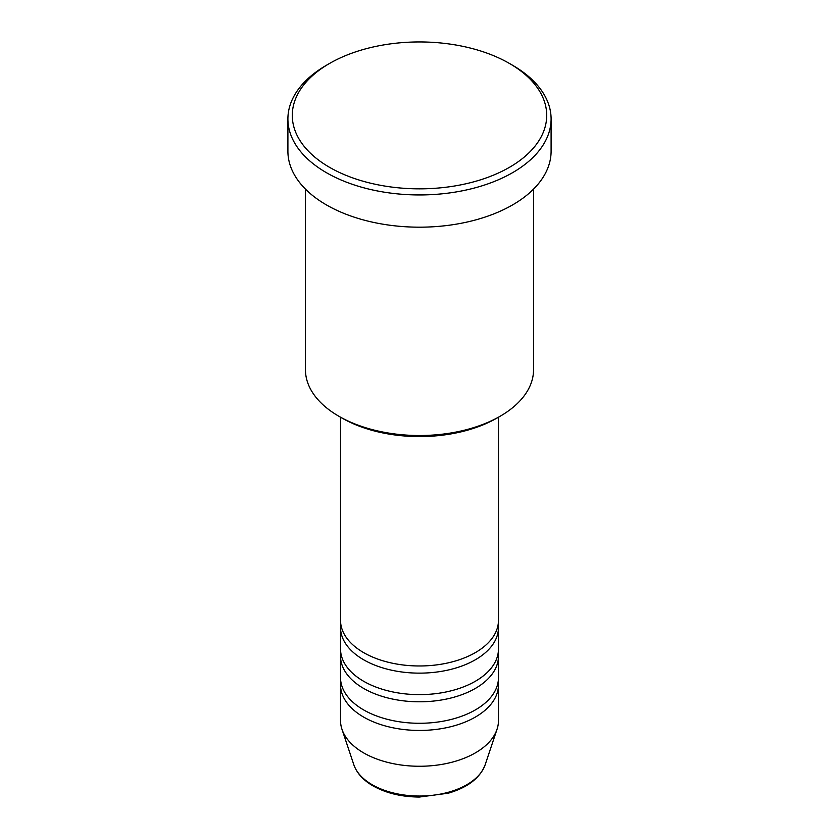 <?xml version="1.0" encoding="UTF-8"?>
<svg xmlns="http://www.w3.org/2000/svg" width="839" height="839" viewBox="0 0 839 839"><rect width="100%" height="100%" fill="white"/><g stroke="black" fill="none" stroke-linecap="round" stroke-linejoin="round"><path stroke-width="1.26" d="M340.54 417.214L340.54 620.388A78.96 45.589 0 0 0 363.665 652.627A78.96 45.589 0 0 0 449.714 662.506A78.96 45.589 0 0 0 498.46 620.388L498.46 417.214M340.791 623.975A78.96 45.589 0 0 0 340.54 627.551A78.96 45.589 0 0 0 363.665 659.79A78.96 45.589 0 0 0 449.714 669.669A78.96 45.589 0 0 0 498.46 627.551A78.96 45.589 0 0 0 498.209 623.975M340.54 627.551L340.54 649.04A78.96 45.589 0 0 0 363.665 681.278A78.96 45.589 0 0 0 449.714 691.158A78.96 45.589 0 0 0 498.46 649.04L498.46 627.551M340.791 652.627A78.96 45.589 0 0 0 340.54 656.203A78.96 45.589 0 0 0 363.665 688.441A78.96 45.589 0 0 0 449.714 698.321A78.96 45.589 0 0 0 498.46 656.203A78.96 45.589 0 0 0 498.209 652.627M340.54 656.203L340.54 677.692A78.96 45.589 0 0 0 363.665 709.93A78.96 45.589 0 0 0 449.714 719.81A78.96 45.589 0 0 0 498.46 677.692L498.46 656.203M340.791 681.278A78.96 45.589 0 0 0 340.54 684.855A78.96 45.589 0 0 0 363.665 717.093A78.96 45.589 0 0 0 449.714 726.973A78.96 45.589 0 0 0 498.46 684.855A78.96 45.589 0 0 0 498.209 681.278M500.149 416.238L497.045 418.032A109.657 63.313 180 0 1 341.955 418.032L338.851 416.238A114.052 65.841 0 0 0 500.149 416.238A114.052 65.841 0 0 0 533.552 369.684L533.552 189.111M329.549 167.328A127.203 73.444 0 0 0 509.451 167.328A127.203 73.444 0 0 0 509.451 63.46L512.556 65.253A131.597 75.971 180 0 1 551.097 118.97A131.597 75.971 180 0 1 469.861 189.163A131.597 75.971 180 0 1 326.444 172.698A131.597 75.971 180 0 1 287.903 118.97A131.597 75.971 180 0 1 326.444 65.253L329.549 63.46A127.203 73.444 0 0 0 329.549 167.328M287.903 118.97L287.903 151.209A131.597 75.971 0 0 0 326.444 204.926A131.597 75.971 0 0 0 469.861 221.402A131.597 75.971 0 0 0 551.097 151.209L551.097 118.97M340.54 684.855L340.54 720.67A78.96 45.589 0 0 0 341.976 729.311A78.96 45.589 0 0 0 363.665 752.908A78.96 45.589 0 0 0 442.635 764.256A78.96 45.589 0 0 0 497.024 729.311A78.96 45.589 0 0 0 498.46 720.67L498.46 684.855M512.556 65.253L509.451 63.46A127.203 73.444 0 0 0 329.549 63.46M305.448 189.111L305.448 369.684A114.052 65.841 0 0 0 338.851 416.238L341.955 418.032M372.191 784.727A66.9 38.625 0 0 0 439.101 794.344A66.9 38.625 0 0 0 485.183 764.728C480.034 778.047 467.701 787.538 448.162 793.222L419.374 797.05C401.514 796.903 386.055 793.17 372.998 785.87C363.193 780.197 356.795 773.149 353.817 764.728A66.9 38.625 0 0 0 372.191 784.727M485.183 764.728L497.024 729.311M353.817 764.728L341.976 729.311"/></g></svg>
